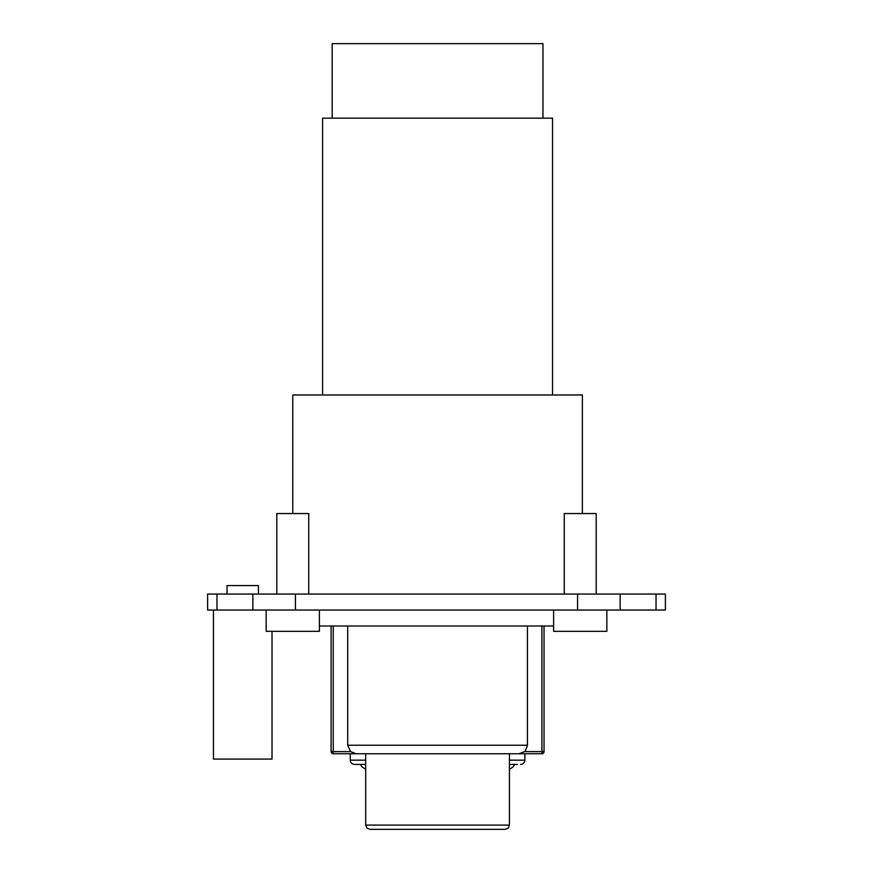<?xml version="1.0" encoding="UTF-8"?>
<svg xmlns="http://www.w3.org/2000/svg" width="873" height="873" viewBox="0 0 873 873"><rect width="100%" height="100%" fill="white"/><g stroke="black" fill="none" stroke-linecap="round" stroke-linejoin="round"><path stroke-width="1.31" d="M207.599 610.031L665.401 610.031L665.401 594.066L207.599 594.066L207.599 610.031M665.401 594.066L665.401 610.031M620.146 610.031L620.146 594.066L620.146 610.031M252.854 610.031L252.854 594.066L252.854 610.031M308.747 594.066L308.747 513.542L292.771 513.542L292.771 394.978L582.356 394.978L582.356 513.542M542.962 118.171L542.962 43.65L332.166 43.65L332.166 118.171M552.544 394.978L552.544 118.171L322.584 118.171L322.584 394.978M509.428 764.41L517.416 764.41M350.269 753.759L350.269 760.154A4.256 4.256 0 0 0 354.525 764.41L365.7 764.41M553.613 626.006L319.387 626.006M524.869 753.759L524.869 760.154A4.256 4.256 0 0 1 520.603 764.41A4.256 4.256 0 0 0 524.869 760.154L509.428 760.154M527.434 626.006L527.434 745.247L347.694 745.247L350.608 751.631L347.694 745.247L347.694 626.006M525.175 750.998L527.423 745.629M437.569 753.759L356.031 753.759L519.097 753.759L509.428 753.759L509.428 825.094L508.206 828.084L505.172 829.35L369.956 829.35L366.922 828.084L365.7 825.094L509.428 825.094M333.235 626.006L333.235 751.631L350.608 751.631L356.031 753.759L333.235 753.759A2.128 2.128 0 0 1 331.096 751.631L331.096 626.006M544.032 626.006L544.032 751.631A2.128 2.128 0 0 1 541.904 753.759L519.097 753.759L524.531 751.631L541.904 751.631L541.904 626.006M490.801 829.35L437.569 829.35M292.771 513.542L276.806 513.542L276.806 594.066M596.194 594.066L596.194 513.542L564.253 513.542L564.253 594.066M258.441 594.066L258.441 585.554L227.035 585.554L227.035 594.066M553.613 610.031L553.613 631.332L606.844 631.332L606.844 610.031M266.156 610.031L266.156 631.332L319.387 631.332L319.387 610.031M213.459 610.031L213.459 759.084L272.016 759.084L272.016 631.332M656.038 610.031L656.038 594.066M577.566 610.031L577.566 594.066M295.434 594.066L295.434 610.031M216.962 594.066L216.962 610.031M350.269 760.154L365.7 760.154M333.235 753.759A2.128 2.128 0 0 1 331.096 751.631L333.235 751.631L333.235 753.759M541.904 753.759L541.904 751.631L544.032 751.631M365.7 825.094L365.7 753.759M360.374 764.41L362.077 766.974L365.7 769.353M514.754 764.41L513.051 766.974L509.428 769.353"/></g></svg>
